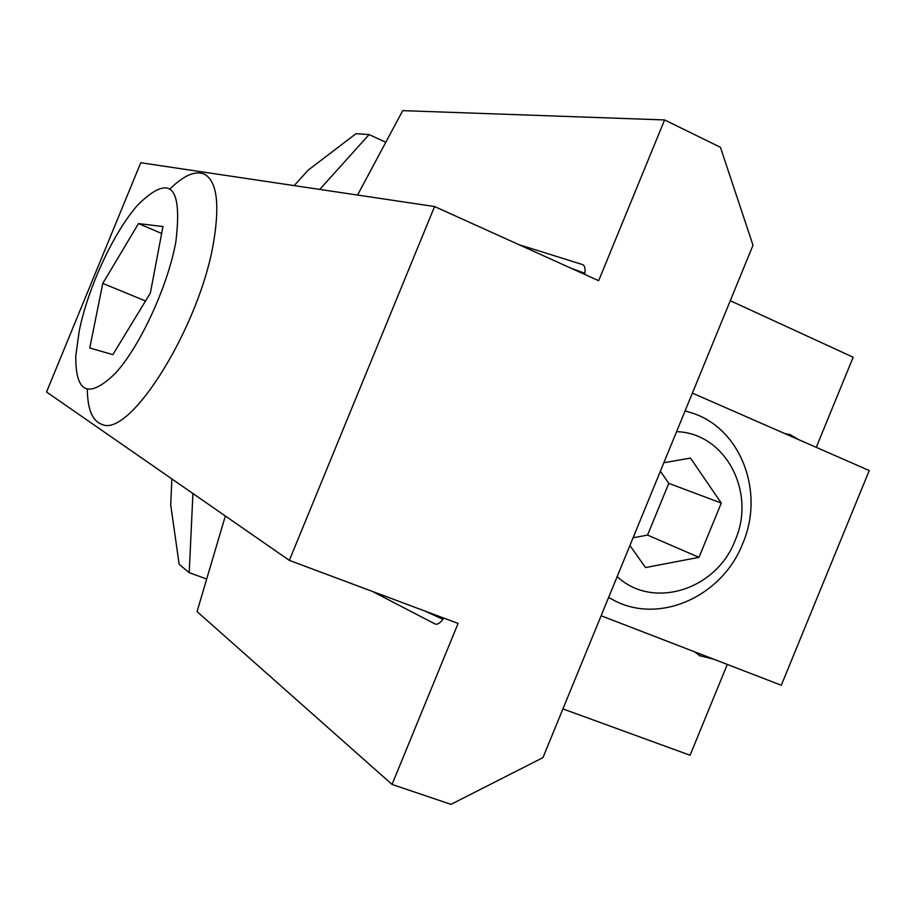 <?xml version="1.0" encoding="UTF-8"?>
<svg xmlns="http://www.w3.org/2000/svg" width="915" height="915" viewBox="0 0 915 915"><rect width="100%" height="100%" fill="white"/><g stroke="black" fill="none" stroke-linecap="round" stroke-linejoin="round"><path stroke-width="1.37" d="M694.085 651.606L700.227 655.861M790.606 434.945L784.613 433.504M289.346 560.38L458.083 623.435L392.043 784.43L450.981 804.365L542.95 757.631L753.011 245.243L720.425 147.292L664.599 119.934L598.662 280.699L434.579 206.538L289.346 560.38L46.551 391.997L46.917 391.105M601.121 615.749L781.296 685.255L869.25 470.55L692.392 393.118M140.338 163.751L140.75 162.744L434.579 206.538M571.303 268.324L584.879 273.299C585.463 268.209 584.616 265.281 582.352 264.504L519.079 244.728M584.879 273.299L584.731 274.397M357.548 195.055L402.726 110.635L664.599 119.934M225.342 515.991L197.057 611.597L392.043 784.43M372.268 591.365L434.842 623.858C437.027 624.945 439.726 623.435 442.94 619.318L443.844 618.117M171.871 478.911L170.693 504.817L179.157 564.292L189.211 572.664L192.928 493.517M189.211 572.664L206.687 579.035M562.931 708.908L690.082 755.264L727.299 664.416M730.273 300.715L853.169 357.239L816.249 447.344M319.735 189.428L369.088 134.585L385.798 142.271M294.195 185.619L308.092 170.213L355.969 133.693L369.088 134.585M608.624 597.449L615.349 601.063C661.065 624.213 722.576 595.676 742.66 543.704C765.066 492.236 740.853 428.129 691.557 412.825L685.083 410.938M617.179 576.587C652.875 610.111 716.525 589.775 735.088 540.49C756.522 492.35 725.515 432.978 676.585 431.674M629.92 545.5L645.521 567.563L699.003 557.338L721.283 503.067L690.482 458.083L663.844 462.75M633.077 537.78L647.534 535.092L668.785 483.36L660.378 471.214M668.785 483.36L721.283 503.067M647.534 535.092L699.003 557.338M87.314 389.584C87.588 409.44 92.438 421.014 101.862 424.343C129.907 438.743 200.602 325.328 213.87 240.462C219.76 203.851 216.809 181.868 205.017 174.513C195.97 170.11 184.327 174.891 170.076 188.845M79.159 331.333L75.773 356.095C75.487 393.301 88.663 399.054 115.324 373.366C140.098 346.316 167.742 286.418 175.863 241.777C182.611 186.008 170.133 173.507 138.44 204.285C114.169 231.015 87.886 287.55 79.159 331.333M89.762 347.997L112.865 354.643L150.369 293.006L162.962 226.543L138.497 223.569L102.777 283.398L89.762 347.997M145.519 300.966L102.777 283.398M161.646 233.474L138.497 223.569M140.75 162.744L46.551 391.997M424.972 611.06L442.94 619.318M713.803 659.212L699.071 655.575M798.841 439.726L789.634 434.373"/></g></svg>

